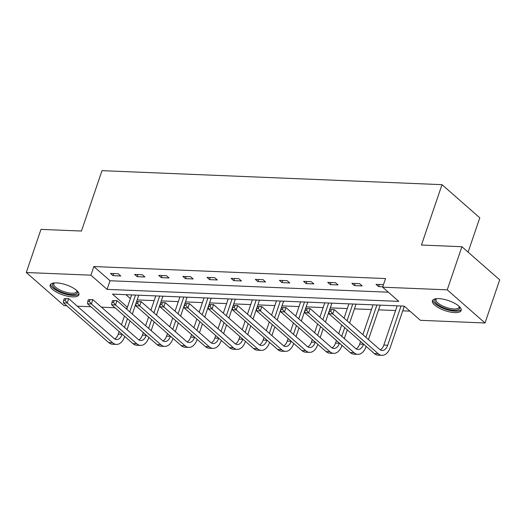 <?xml version="1.0" encoding="UTF-8"?>
<svg xmlns="http://www.w3.org/2000/svg" width="526" height="526" viewBox="0 0 526 526"><rect width="100%" height="100%" fill="white"/><g stroke="black" fill="none" stroke-linecap="round" stroke-linejoin="round"><path stroke-width="0.79" d="M56.571 282.896A15.169 5.299 18.8 0 1 72.134 287.387A15.169 5.299 18.8 0 1 78.9 294.77A15.169 5.299 18.8 0 1 72.503 296.868A15.169 5.299 18.8 0 1 56.946 292.371A15.169 5.299 18.8 0 1 50.174 284.993A15.169 5.299 18.8 0 1 56.571 282.896M438.815 298.63A15.169 5.299 18.8 0 1 454.372 303.127A15.169 5.299 18.8 0 1 461.138 310.504A15.169 5.299 18.8 0 1 454.747 312.602A15.169 5.299 18.8 0 1 439.184 308.105A15.169 5.299 18.8 0 1 432.418 300.727A15.169 5.299 18.8 0 1 438.815 298.63M468.101 252.138L479.791 217.803L442.004 184.659L102.011 170.661L81.451 231.045L40.982 229.382L26.3 272.514L90.913 275.177L107.094 289.372L398.807 301.378L382.619 287.183L447.232 289.846L485.018 322.984L420.405 320.321L404.218 306.125L112.511 294.119L127.443 307.21M442.004 184.659L421.444 245.044L461.913 246.714L499.7 279.852L485.018 322.984M137.161 299.912L154.164 300.616M161.304 300.911L178.307 301.608M185.448 301.904L202.451 302.601M209.585 302.897L226.588 303.594M233.728 303.89L250.731 304.587M257.871 304.883L274.874 305.586M282.015 305.876L299.018 306.579M306.152 306.868L323.155 307.572M330.295 307.868L347.298 308.565M354.439 308.861L371.441 309.558M378.575 309.853L395.578 310.55M402.719 310.846L409.945 311.142M127.088 308.249L125.596 308.183M115.03 307.749L101.459 307.191M90.886 306.757L77.315 306.198M66.743 305.764L64.087 305.652L26.3 272.514M461.913 246.714L447.232 289.846M144.893 276.972L142.336 274.73L134.597 274.414L137.154 276.656L144.893 276.972M193.173 278.958L190.622 276.722L182.884 276.4L185.435 278.642L193.173 278.958M241.454 280.95L238.903 278.708L231.164 278.392L233.722 280.628L241.454 280.95M289.741 282.935L287.189 280.693L279.451 280.378L282.002 282.613L289.741 282.935M338.021 284.921L335.47 282.686L327.731 282.363L330.289 284.605L338.021 284.921M382.764 286.762L378.569 286.591L376.018 284.356L383.48 284.658M382.619 287.183L385.558 278.556L93.845 266.55L110.033 280.746L388.339 292.2M362.164 285.914L359.613 283.678L351.874 283.356L354.425 285.598L362.164 285.914M313.884 283.928L311.326 281.693L303.587 281.371L306.145 283.613L313.884 283.928M265.597 281.943L263.046 279.7L255.307 279.385L257.858 281.62L265.597 281.943M217.317 279.95L214.759 277.715L207.027 277.393L209.578 279.635L217.317 279.95M169.03 277.965L166.479 275.729L158.74 275.407L161.291 277.649L169.03 277.965M120.75 275.979L118.199 273.737L110.46 273.421L113.011 275.657L120.75 275.979M93.845 266.55L90.913 275.177M125.911 294.672L130.376 298.584M110.033 280.746L107.094 289.372M379.285 284.487L378.569 286.591M355.142 283.494L354.425 285.598M330.999 282.501L330.289 284.605M306.862 281.509L306.145 283.613M282.718 280.509L282.002 282.613M258.575 279.516L257.858 281.62M234.438 278.524L233.722 280.628M210.295 277.531L209.578 279.635M186.151 276.538L185.435 278.642M162.008 275.545L161.291 277.649M137.871 274.546L137.154 276.656M113.728 273.553L113.011 275.657M329.782 309.597L329.191 311.32L330.742 311.385L331.327 309.656L329.782 309.597L334.26 309.577L332.787 313.89L378.187 353.702A14.59 8.824 92.4 0 0 381.988 355.339A14.59 8.824 92.4 0 0 390.246 347.482L404.303 306.198M401.055 305.994L387.695 345.24A9.724 5.885 -87.6 0 1 382.192 350.48A9.724 5.885 -87.6 0 1 379.654 349.389L334.26 309.577L331.327 309.656M397.189 305.836L383.829 345.082A9.724 5.885 -87.6 0 1 380.278 349.856M330.742 311.385L332.787 313.89L328.921 313.733L374.315 353.544A14.59 8.824 92.4 0 0 378.122 355.175L381.988 355.339M328.921 313.733L329.191 311.32M305.639 308.598L305.054 310.327L306.599 310.393L307.184 308.663L305.639 308.598L310.116 308.584L308.65 312.898L354.044 352.709A14.59 8.824 92.4 0 0 357.851 354.34A14.59 8.824 92.4 0 0 366.109 346.483L366.142 346.378M368.463 339.572L380.186 305.139M376.912 305.001L365.905 337.33M363.591 344.135L363.551 344.247A9.724 5.885 -87.6 0 1 358.048 349.488A9.724 5.885 -87.6 0 1 355.51 348.396L310.116 308.584L307.184 308.663M373.046 304.843L362.887 334.687M360.573 341.486L359.685 344.089A9.724 5.885 -87.6 0 1 356.135 348.863M306.599 310.393L308.65 312.898L304.778 312.733L350.171 352.545A14.59 8.824 92.4 0 0 353.978 354.182L357.851 354.34M304.778 312.733L305.054 310.327M281.495 307.605L280.91 309.334L282.455 309.393L283.047 307.671L281.495 307.605L285.973 307.592L284.507 311.898L329.901 351.716A14.59 8.824 92.4 0 0 333.708 353.347A14.59 8.824 92.4 0 0 341.966 345.49L342.005 345.385M344.32 338.58L347.292 329.841M349.606 323.043L356.043 304.146M352.775 304.008L347.055 320.801M344.74 327.606L341.768 336.338M339.448 343.143L339.415 343.254A9.724 5.885 -87.6 0 1 333.905 348.488A9.724 5.885 -87.6 0 1 331.367 347.403L285.973 307.592L283.047 307.671M348.902 303.85L344.037 318.151M341.716 324.956L338.744 333.688M336.43 340.493L335.542 343.09A9.724 5.885 -87.6 0 1 331.991 347.87M282.455 309.393L284.507 311.898L280.634 311.74L326.035 351.552A14.59 8.824 92.4 0 0 329.835 353.189L333.708 353.347M280.634 311.74L280.91 309.334M459.349 306.573A13.13 4.583 18.8 0 1 455.148 310.294A13.13 4.583 18.8 0 1 441.649 306.888A13.13 4.583 18.8 0 1 436.238 298.702M436.619 298.669A12.157 4.247 -161.2 0 0 436.034 299.458A12.157 4.247 -161.2 0 0 442.359 305.83A12.157 4.247 -161.2 0 0 459.047 307.289A12.157 4.247 -161.2 0 0 459.067 306.31M432.878 299.984A15.076 5.267 -161.2 0 0 440.821 307.283A15.076 5.267 -161.2 0 0 461.23 309.636M77.105 290.839A13.13 4.583 18.8 0 1 72.904 294.56A13.13 4.583 18.8 0 1 59.405 291.148A13.13 4.583 18.8 0 1 53.994 282.968M54.375 282.929A12.157 4.247 -161.2 0 0 53.797 283.718A12.157 4.247 -161.2 0 0 60.115 290.089A12.157 4.247 -161.2 0 0 76.809 291.555A12.157 4.247 -161.2 0 0 76.829 290.576M50.641 284.25A15.076 5.267 -161.2 0 0 58.577 291.542A15.076 5.267 -161.2 0 0 78.985 293.896M257.359 306.612L256.767 308.335L258.319 308.4L258.904 306.678L257.359 306.612L261.83 306.592L260.363 310.905L305.757 350.717A14.59 8.824 92.4 0 0 309.564 352.354A14.59 8.824 92.4 0 0 317.822 344.497L317.862 344.385M320.176 337.587L323.155 328.849M325.469 322.043L331.899 303.147M328.632 303.015L322.911 319.808M320.597 326.613L317.625 335.345M315.311 342.15L315.271 342.255A9.724 5.885 -87.6 0 1 309.768 347.495A9.724 5.885 -87.6 0 1 307.23 346.404L261.83 306.592L258.904 306.678M324.759 302.858L319.893 317.158M317.579 323.963L314.601 332.695M312.286 339.5L311.405 342.097A9.724 5.885 -87.6 0 1 307.855 346.877M258.319 308.4L260.363 310.905L256.497 310.748L301.891 350.559A14.59 8.824 92.4 0 0 305.698 352.196L309.564 352.354M256.497 310.748L256.767 308.335M233.215 305.619L232.63 307.342L234.175 307.408L234.76 305.685L233.215 305.619L237.693 305.599L236.22 309.913L281.62 349.724A14.59 8.824 92.4 0 0 285.421 351.361A14.59 8.824 92.4 0 0 293.686 343.504L293.718 343.393M296.039 336.594L299.011 327.856M301.326 321.051L307.756 302.154M304.488 302.023L298.775 318.815M296.454 325.614L293.482 334.352M291.167 341.157L291.128 341.262A9.724 5.885 -87.6 0 1 285.625 346.502A9.724 5.885 -87.6 0 1 283.087 345.411L237.693 305.599L234.76 305.685M300.622 301.858L295.75 316.165M293.436 322.964L290.464 331.702M288.143 338.507L287.262 341.104A9.724 5.885 -87.6 0 1 283.711 345.884M234.175 307.408L236.22 309.913L232.354 309.755L277.748 349.566A14.59 8.824 92.4 0 0 281.555 351.204L285.421 351.361M232.354 309.755L232.63 307.342M209.072 304.626L208.487 306.349L210.032 306.415L210.624 304.685L209.072 304.626L213.549 304.607L212.083 308.92L257.477 348.731A14.59 8.824 92.4 0 0 261.284 350.369A14.59 8.824 92.4 0 0 269.542 342.511L269.582 342.4M271.896 335.595L274.868 326.863M277.182 320.058L283.619 301.161M280.345 301.03L274.631 317.816M272.317 324.621L269.338 333.359M267.024 340.164L266.991 340.269A9.724 5.885 -87.6 0 1 261.481 345.51A9.724 5.885 -87.6 0 1 258.943 344.418L213.549 304.607L210.624 304.685M276.479 300.865L271.613 315.173M269.292 321.971L266.32 330.709M264.006 337.514L263.118 340.112A9.724 5.885 -87.6 0 1 259.568 344.885M210.032 306.415L212.083 308.92L208.211 308.762L253.611 348.574A14.59 8.824 92.4 0 0 257.411 350.211L261.284 350.369M208.211 308.762L208.487 306.349M184.928 303.633L184.343 305.356L185.895 305.422L186.48 303.693L184.928 303.633L189.406 303.614L187.94 307.927L233.334 347.739A14.59 8.824 92.4 0 0 237.141 349.376A14.59 8.824 92.4 0 0 245.399 341.519L245.438 341.407M247.753 334.602L250.724 325.87M253.045 319.065L259.476 300.168M256.208 300.03L250.488 316.823M248.173 323.628L245.201 332.366M242.887 339.165L242.848 339.277A9.724 5.885 -87.6 0 1 237.338 344.517A9.724 5.885 -87.6 0 1 234.806 343.425L189.406 303.614L186.48 303.693M252.335 299.873L247.47 314.173M245.155 320.978L242.177 329.717M239.863 336.515L238.975 339.119A9.724 5.885 -87.6 0 1 235.431 343.892M185.895 305.422L187.94 307.927L184.074 307.769L229.468 347.581A14.59 8.824 92.4 0 0 233.274 349.211L237.141 349.376M184.074 307.769L184.343 305.356M160.792 302.634L160.2 304.363L161.752 304.429L162.337 302.7L160.792 302.634L165.269 302.621L163.796 306.934L209.197 346.746A14.59 8.824 92.4 0 0 212.997 348.376A14.59 8.824 92.4 0 0 221.255 340.519L221.295 340.414M223.609 333.609L226.588 324.871M228.902 318.072L235.332 299.176M232.065 299.038L226.351 315.83M224.03 322.635L221.058 331.367M218.744 338.172L218.704 338.284A9.724 5.885 -87.6 0 1 213.201 343.524A9.724 5.885 -87.6 0 1 210.663 342.433L165.269 302.621L162.337 302.7M228.199 298.88L223.326 313.18M221.012 319.986L218.04 328.724M215.719 335.522L214.838 338.126A9.724 5.885 -87.6 0 1 211.288 342.899M161.752 304.429L163.796 306.934L159.93 306.77L205.324 346.581A14.59 8.824 92.4 0 0 209.131 348.219L212.997 348.376M159.93 306.77L160.2 304.363M136.648 301.641L136.063 303.37L137.608 303.43L138.193 301.707L136.648 301.641L141.126 301.628L139.66 305.941L185.053 345.753A14.59 8.824 92.4 0 0 188.86 347.384A14.59 8.824 92.4 0 0 197.119 339.526L197.151 339.421M199.472 332.616L202.444 323.878M204.759 317.079L211.196 298.183M207.921 298.045L202.208 314.837M199.893 321.642L196.915 330.374M194.6 337.179L194.561 337.291A9.724 5.885 -87.6 0 1 189.058 342.525A9.724 5.885 -87.6 0 1 186.52 341.44L141.126 301.628L138.193 301.707M204.055 297.887L199.183 312.188M196.869 318.993L193.897 327.724M191.582 334.529L190.695 337.127A9.724 5.885 -87.6 0 1 187.144 341.907M137.608 303.43L139.66 305.941L135.787 305.777L181.181 345.589A14.59 8.824 92.4 0 0 184.988 347.226L188.86 347.384M135.787 305.777L136.063 303.37M112.505 300.648L111.92 302.378L113.465 302.437L114.057 300.714L112.505 300.648L116.982 300.629L115.516 304.942L160.91 344.754A14.59 8.824 92.4 0 0 164.717 346.391A14.59 8.824 92.4 0 0 172.975 338.534L173.015 338.422M175.329 331.623L178.301 322.885M180.615 316.08L187.052 297.183M183.784 297.052L178.064 313.844M175.75 320.65L172.778 329.381M170.457 336.186L170.424 336.298A9.724 5.885 -87.6 0 1 164.914 341.532A9.724 5.885 -87.6 0 1 162.376 340.44L116.982 300.629L114.057 300.714M179.912 296.894L175.046 311.195M172.725 318L169.753 326.731M167.439 333.537L166.551 336.134A9.724 5.885 -87.6 0 1 163.001 340.914M113.465 302.437L115.516 304.942L111.644 304.784L157.044 344.596A14.59 8.824 92.4 0 0 160.844 346.233L164.717 346.391M111.644 304.784L111.92 302.378M88.368 299.656L87.776 301.378L89.328 301.444L89.913 299.721L88.368 299.656L92.839 299.636L91.373 303.949L136.767 343.761A14.59 8.824 92.4 0 0 140.573 345.398A14.59 8.824 92.4 0 0 148.832 337.541L148.871 337.429M151.186 330.63L154.157 321.892M156.478 315.087L162.909 296.191M159.641 296.059L153.921 312.852M151.606 319.65L148.634 328.388M146.32 335.193L146.281 335.299A9.724 5.885 -87.6 0 1 140.777 340.539A9.724 5.885 -87.6 0 1 138.239 339.448L92.839 299.636L89.913 299.721M155.768 295.895L150.903 310.202M148.588 317L145.61 325.739M143.296 332.544L142.415 335.141A9.724 5.885 -87.6 0 1 138.864 339.921M89.328 301.444L91.373 303.949L87.507 303.791L132.9 343.603A14.59 8.824 92.4 0 0 136.707 345.24L140.573 345.398M87.507 303.791L87.776 301.378M64.225 298.663L63.639 300.385L65.185 300.451L65.77 298.722L64.225 298.663L68.702 298.643L67.229 302.956L112.63 342.768A14.59 8.824 92.4 0 0 116.43 344.405A14.59 8.824 92.4 0 0 124.695 336.548L124.728 336.436M127.042 329.631L130.021 320.899M132.335 314.094L138.765 295.198M135.498 295.066L129.784 311.859M127.463 318.657L124.491 327.396M122.177 334.201L122.137 334.306A9.724 5.885 -87.6 0 1 116.634 339.546A9.724 5.885 -87.6 0 1 114.096 338.455L68.702 298.643L65.77 298.722M131.631 294.902L126.759 309.209M124.445 316.008L121.473 324.746M119.152 331.551L118.271 334.148A9.724 5.885 -87.6 0 1 114.721 338.922M65.185 300.451L67.229 302.956L63.363 302.798L108.757 342.61A14.59 8.824 92.4 0 0 112.564 344.247L116.43 344.405M63.363 302.798L63.639 300.385M387.695 345.24L383.829 345.082M378.187 353.702L374.315 353.544M363.551 344.247L359.685 344.089M354.044 352.709L350.171 352.545M339.415 343.254L335.542 343.09M329.901 351.716L326.035 351.552M315.271 342.255L311.405 342.097M305.757 350.717L301.891 350.559M291.128 341.262L287.262 341.104M281.62 349.724L277.748 349.566M266.991 340.269L263.118 340.112M257.477 348.731L253.611 348.574M242.848 339.277L238.975 339.119M233.334 347.739L229.468 347.581M218.704 338.284L214.838 338.126M209.197 346.746L205.324 346.581M194.561 337.291L190.695 337.127M185.053 345.753L181.181 345.589M170.424 336.298L166.551 336.134M160.91 344.754L157.044 344.596M146.281 335.299L142.415 335.141M136.767 343.761L132.9 343.603M122.137 334.306L118.271 334.148M112.63 342.768L108.757 342.61"/></g></svg>
